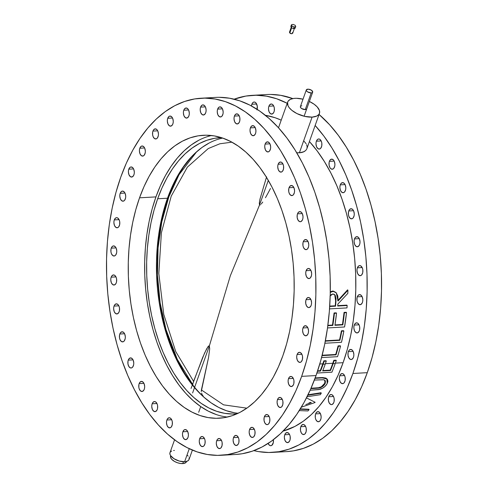 <?xml version="1.0" encoding="UTF-8"?>
<svg xmlns="http://www.w3.org/2000/svg" width="488" height="488" viewBox="0 0 488 488"><rect width="100%" height="100%" fill="white"/><g stroke="black" fill="none" stroke-linecap="round" stroke-linejoin="round"><path stroke-width="0.73" d="M316.913 373.045L331.901 372.204A159.448 93.104 -93.2 0 0 335.244 363.53L333.139 363.645A159.448 93.104 86.8 0 1 330.541 370.514L322.647 370.953A159.448 93.104 -93.2 0 0 325.252 364.091L323.147 364.207A159.448 93.104 86.8 0 1 320.549 371.075L317.517 371.246L320.549 371.075L320.207 370.697A159.448 93.104 -93.2 0 0 322.806 363.835A159.448 93.104 -93.2 0 0 323.843 360.845L325.947 360.73L323.843 360.845L324.185 361.224A159.448 93.104 86.8 0 1 323.147 364.207L325.252 364.091A159.448 93.104 -93.2 0 0 326.289 361.102L324.185 361.224A159.448 93.104 86.8 0 1 323.147 364.207A159.448 93.104 86.8 0 1 320.549 371.075L320.207 370.697A159.448 93.104 -93.2 0 0 322.806 363.835L319.786 363.999L322.806 363.835A159.448 93.104 -93.2 0 0 323.843 360.845L324.185 361.224L326.289 361.102L325.947 360.73L326.289 361.102A159.448 93.104 -93.2 0 1 325.252 364.091A159.448 93.104 -93.2 0 1 322.647 370.953L330.541 370.514L330.199 370.136A159.448 93.104 -93.2 0 0 332.798 363.273A159.448 93.104 -93.2 0 0 333.835 360.284L335.939 360.168L333.835 360.284L334.176 360.662A159.448 93.104 86.8 0 1 333.139 363.645L335.244 363.53A159.448 93.104 -93.2 0 0 336.281 360.54L334.176 360.662A159.448 93.104 86.8 0 1 333.139 363.645A159.448 93.104 86.8 0 1 330.541 370.514L330.199 370.136A159.448 93.104 -93.2 0 0 332.798 363.273L325.392 363.688L332.798 363.273A159.448 93.104 -93.2 0 0 333.835 360.284L334.176 360.662L336.281 360.54L335.939 360.168L336.281 360.54A159.448 93.104 -93.2 0 1 335.244 363.53A159.448 93.104 -93.2 0 1 331.901 372.204L316.913 373.045M170.672 455.761L170.568 456.054A8.436 4.002 19.6 0 0 174.027 461.166A8.436 4.002 19.6 0 0 182.78 463.588L183.439 461.733L182.78 463.588A8.436 4.002 19.6 0 0 186.459 461.715L186.569 461.422M300.419 106.494L300.547 107.5L301.688 108.574L305.268 109.593A3.373 1.598 -160.4 0 1 301.767 108.629A3.373 1.598 -160.4 0 1 300.382 106.585A3.373 1.598 -160.4 0 1 301.852 105.835L301.352 105.902M319.451 113.375A16.866 8.003 -160.4 0 0 309.368 101.455L314.168 104.255L317.237 106.945L319.457 110.599L319.542 113.082L318.829 114.491L316.675 116.101L312.094 117.114L299.376 152.823L304.012 151.701L305.628 150.578L306.678 149.151L305.628 150.578L303.017 152.128L300.687 152.695L296.558 152.768L299.376 152.823L312.094 117.114A16.866 8.003 -160.4 0 1 294.593 112.27A16.866 8.003 -160.4 0 1 287.67 102.059A16.866 8.003 -160.4 0 1 295.026 98.32A16.866 8.003 -160.4 0 1 303.011 99.192L296.411 98.289L293.727 98.436L290.445 99.326L288.292 100.937L287.578 102.346L287.999 105.725L289.116 107.561L291.812 110.3L296.93 113.576L304.64 116.364L312.094 117.114A16.866 8.003 -160.4 0 0 319.451 113.375L306.885 148.669M189.051 457.823L189.1 459.312L188.325 460.519L186.788 461.349L184.629 461.727L189.265 448.71L184.629 461.727A10.12 4.801 19.6 0 0 189.045 459.483L192.388 450.095M293.624 384.312A5.063 2.952 86.8 0 1 291.348 386.551A5.063 2.952 86.8 0 1 288.567 383.946A5.063 2.952 86.8 0 1 288.506 378.676L293.288 378.407L288.506 378.676L288.262 379.548L288.103 381.482L288.701 384.294L290.098 386.16L291.818 386.459L293.282 385.081L293.868 383.44L293.928 380.524L293.422 378.7L292.031 376.827L290.885 376.443L289.268 377.285L288.506 378.676A5.063 2.952 86.8 0 1 290.781 376.443A5.063 2.952 86.8 0 1 293.556 379.048A5.063 2.952 86.8 0 1 293.624 384.312M344.87 381.439A5.063 2.952 86.8 0 1 342.594 383.672A5.063 2.952 86.8 0 1 339.813 381.067A5.063 2.952 86.8 0 1 339.752 375.797L344.54 375.528L339.752 375.797L339.508 376.669L339.349 378.603L339.947 381.415L341.344 383.281L343.064 383.58L344.101 382.83L345.114 380.567L345.175 377.645L344.668 375.821L343.277 373.954L342.131 373.564L340.514 374.406L339.752 375.797A5.063 2.952 86.8 0 1 342.027 373.564A5.063 2.952 86.8 0 1 344.809 376.169A5.063 2.952 86.8 0 1 344.87 381.439M282.601 405.272A5.063 2.952 86.8 0 1 280.325 407.504A5.063 2.952 86.8 0 1 277.544 404.906A5.063 2.952 86.8 0 1 277.483 399.635L282.265 399.367L277.483 399.635L277.239 400.508L277.08 402.441L277.678 405.254L279.075 407.12L280.795 407.413L281.832 406.663L282.845 404.4L282.906 401.478L282.399 399.654L281.009 397.787L279.862 397.397L278.245 398.245L277.483 399.635A5.063 2.952 86.8 0 1 279.758 397.403A5.063 2.952 86.8 0 1 282.54 400.001A5.063 2.952 86.8 0 1 282.601 405.272L282.601 405.272M333.847 402.393A5.063 2.952 86.8 0 1 331.572 404.625A5.063 2.952 86.8 0 1 328.79 402.027A5.063 2.952 86.8 0 1 328.729 396.756L333.517 396.488L328.729 396.756L328.485 397.629L328.424 400.55L329.321 403.143L330.888 404.534L332.041 404.534L333.505 403.161L334.091 401.52L334.152 398.598L333.646 396.775L332.255 394.908L331.108 394.517L329.498 395.365L328.729 396.756A5.063 2.952 86.8 0 1 331.004 394.524A5.063 2.952 86.8 0 1 333.786 397.122A5.063 2.952 86.8 0 1 333.847 402.393L333.847 402.393M269.486 422.413A5.063 2.952 86.8 0 1 267.211 424.645A5.063 2.952 86.8 0 1 264.429 422.041A5.063 2.952 86.8 0 1 264.368 416.77L269.156 416.502L264.368 416.77L264.124 417.643L264.063 420.565L264.96 423.157L266.527 424.548L267.68 424.554L268.717 423.804L269.73 421.54L269.791 418.619L269.284 416.795L267.894 414.928L266.747 414.538L265.136 415.38L264.368 416.77A5.063 2.952 86.8 0 1 266.643 414.538A5.063 2.952 86.8 0 1 269.425 417.142A5.063 2.952 86.8 0 1 269.486 422.413L269.486 422.413M320.732 419.534A5.063 2.952 86.8 0 1 318.457 421.766A5.063 2.952 86.8 0 1 315.675 419.161A5.063 2.952 86.8 0 1 315.614 413.897L320.402 413.623L315.614 413.897L315.37 414.769L315.309 417.685L315.815 419.509L317.206 421.382L318.926 421.675L319.969 420.924L320.976 418.661L321.135 416.728L320.537 413.915L319.67 412.519L317.993 411.659L316.383 412.5L315.614 413.897A5.063 2.952 86.8 0 1 317.889 411.659A5.063 2.952 86.8 0 1 320.671 414.263A5.063 2.952 86.8 0 1 320.732 419.534L320.732 419.534M254.681 435.211A5.063 2.952 86.8 0 1 252.406 437.443A5.063 2.952 86.8 0 1 249.624 434.839A5.063 2.952 86.8 0 1 249.563 429.568L254.346 429.3L249.563 429.568L249.319 430.44L249.161 432.374L249.758 435.186L251.155 437.053L252.875 437.352L253.912 436.601L254.925 434.338L254.986 431.416L254.48 429.592L253.089 427.726L251.942 427.335L250.326 428.177L249.563 429.568A5.063 2.952 86.8 0 1 251.839 427.335A5.063 2.952 86.8 0 1 254.62 429.94A5.063 2.952 86.8 0 1 254.681 435.211M305.927 432.331A5.063 2.952 86.8 0 1 303.652 434.564A5.063 2.952 86.8 0 1 300.87 431.959A5.063 2.952 86.8 0 1 300.809 426.695L305.598 426.42L300.809 426.695L300.565 427.567L300.498 430.483L301.401 433.076L302.401 434.18L304.122 434.472L305.159 433.722L306.171 431.459L306.232 428.537L305.726 426.713L304.335 424.847L303.188 424.456L301.578 425.298L300.809 426.695A5.063 2.952 86.8 0 1 303.085 424.456A5.063 2.952 86.8 0 1 305.866 427.061A5.063 2.952 86.8 0 1 305.927 432.331M238.632 443.275A5.063 2.952 86.8 0 1 236.357 445.514A5.063 2.952 86.8 0 1 233.575 442.909A5.063 2.952 86.8 0 1 233.514 437.638L238.296 437.37L233.514 437.638L233.27 438.511L233.111 440.444L233.709 443.256L235.106 445.123L236.826 445.416L238.29 444.043L238.876 442.402L238.937 439.487L238.431 437.657L237.04 435.79L235.893 435.4L234.277 436.248L233.514 437.638A5.063 2.952 86.8 0 1 235.789 435.406A5.063 2.952 86.8 0 1 238.565 438.01A5.063 2.952 86.8 0 1 238.632 443.275M289.878 440.402A5.063 2.952 86.8 0 1 287.603 442.634A5.063 2.952 86.8 0 1 284.821 440.03A5.063 2.952 86.8 0 1 284.76 434.759L289.549 434.491L284.76 434.759L284.516 435.631L284.358 437.565L284.955 440.377L286.352 442.244L288.072 442.543L289.536 441.164L290.122 439.523L290.183 436.608L289.677 434.784L288.811 433.381L287.139 432.527L285.523 433.368L284.76 434.759A5.063 2.952 86.8 0 1 287.036 432.527A5.063 2.952 86.8 0 1 289.817 435.131A5.063 2.952 86.8 0 1 289.878 440.402M221.826 446.374A5.063 2.952 86.8 0 1 219.551 448.606A5.063 2.952 86.8 0 1 216.77 446.001A5.063 2.952 86.8 0 1 216.709 440.731L221.491 440.463L216.709 440.731L216.465 441.61L216.306 443.543L216.904 446.349L218.301 448.216L220.021 448.515L221.058 447.764L222.071 445.501L222.131 442.579L221.625 440.755L220.234 438.889L219.088 438.498L217.471 439.34L216.709 440.731A5.063 2.952 86.8 0 1 218.984 438.498A5.063 2.952 86.8 0 1 221.766 441.103A5.063 2.952 86.8 0 1 221.826 446.374L221.826 446.374M273.384 439.719A5.063 2.952 86.8 0 1 273.073 443.494L273.073 443.494A5.063 2.952 86.8 0 1 270.797 445.727A5.063 2.952 86.8 0 1 268.132 443.421L269.547 445.343L270.694 445.733L271.81 445.349L273.317 442.622L273.378 439.7M204.777 444.397A5.063 2.952 86.8 0 1 202.502 446.63A5.063 2.952 86.8 0 1 199.72 444.031A5.063 2.952 86.8 0 1 199.659 438.761L204.441 438.492L199.659 438.761L199.415 439.633L199.256 441.567L199.854 444.379L201.251 446.245L202.971 446.538L204.008 445.788L205.021 443.525L205.082 440.603L204.576 438.779L203.185 436.912L202.038 436.522L200.422 437.37L199.659 438.761A5.063 2.952 86.8 0 1 201.934 436.528A5.063 2.952 86.8 0 1 204.716 439.127A5.063 2.952 86.8 0 1 204.777 444.397M188.002 437.419A5.063 2.952 86.8 0 1 185.727 439.651A5.063 2.952 86.8 0 1 182.945 437.047A5.063 2.952 86.8 0 1 182.878 431.776L187.666 431.508L182.878 431.776L182.64 432.649L182.481 434.582L183.079 437.394L184.476 439.261L186.196 439.56L187.66 438.181L188.24 436.546L188.399 434.613L187.801 431.801L186.934 430.398L185.263 429.544L184.141 429.922L182.878 431.776A5.063 2.952 86.8 0 1 185.153 429.544A5.063 2.952 86.8 0 1 187.935 432.148A5.063 2.952 86.8 0 1 188.002 437.419M172.008 425.64A5.063 2.952 86.8 0 1 169.732 427.872A5.063 2.952 86.8 0 1 166.951 425.268A5.063 2.952 86.8 0 1 166.89 420.003L171.672 419.729L166.89 420.003L166.646 420.876L166.487 422.809L167.085 425.615L168.482 427.488L170.202 427.781L171.239 427.03L172.252 424.767L172.313 421.845L171.806 420.022L170.416 418.155L169.269 417.765L167.652 418.606L166.89 420.003A5.063 2.952 86.8 0 1 169.165 417.765A5.063 2.952 86.8 0 1 171.941 420.369A5.063 2.952 86.8 0 1 172.008 425.64M157.282 409.42A5.063 2.952 86.8 0 1 155.007 411.659A5.063 2.952 86.8 0 1 152.226 409.054A5.063 2.952 86.8 0 1 152.165 403.783L156.953 403.515L152.165 403.783L151.921 404.656L151.762 406.589L152.36 409.401L153.757 411.268L155.477 411.567L156.941 410.188L157.526 408.548L157.587 405.632L157.081 403.808L155.69 401.935L154.543 401.551L152.927 402.393L152.165 403.783A5.063 2.952 86.8 0 1 154.44 401.551A5.063 2.952 86.8 0 1 157.221 404.155A5.063 2.952 86.8 0 1 157.282 409.42M144.271 389.259A5.063 2.952 86.8 0 1 141.996 391.492A5.063 2.952 86.8 0 1 139.22 388.893A5.063 2.952 86.8 0 1 139.153 383.623L143.942 383.355L139.153 383.623L138.909 384.495L138.848 387.417L139.355 389.241L140.745 391.108L142.465 391.4L143.936 390.028L144.515 388.387L144.674 386.453L144.076 383.641L143.21 382.244L141.532 381.384L139.922 382.232L139.153 383.623A5.063 2.952 86.8 0 1 141.428 381.39A5.063 2.952 86.8 0 1 144.21 383.989A5.063 2.952 86.8 0 1 144.271 389.259M133.376 365.768A5.063 2.952 86.8 0 1 131.101 368.001A5.063 2.952 86.8 0 1 128.32 365.396A5.063 2.952 86.8 0 1 128.259 360.126L133.047 359.857L128.259 360.126L128.015 360.998L127.954 363.92L128.85 366.512L130.418 367.903L131.571 367.909L132.608 367.159L133.62 364.896L133.779 362.962L133.175 360.15L132.315 358.753L130.638 357.893L129.027 358.735L128.259 360.126A5.063 2.952 86.8 0 1 130.534 357.893A5.063 2.952 86.8 0 1 133.316 360.498A5.063 2.952 86.8 0 1 133.376 365.768M124.922 339.654A5.063 2.952 86.8 0 1 122.647 341.887A5.063 2.952 86.8 0 1 119.865 339.282A5.063 2.952 86.8 0 1 119.804 334.012L124.593 333.743L119.804 334.012L119.56 334.89L119.499 337.806L120.005 339.63L121.396 341.502L123.116 341.795L124.159 341.045L125.166 338.782L125.324 336.848L124.727 334.036L123.861 332.639L122.183 331.779L120.573 332.621L119.804 334.012A5.063 2.952 86.8 0 1 122.079 331.779A5.063 2.952 86.8 0 1 124.861 334.384A5.063 2.952 86.8 0 1 124.922 339.654L124.922 339.654M119.17 311.716A5.063 2.952 86.8 0 1 116.894 313.949A5.063 2.952 86.8 0 1 114.113 311.344A5.063 2.952 86.8 0 1 114.052 306.074L118.84 305.805L114.052 306.074L113.808 306.946L113.649 308.88L114.247 311.692L115.644 313.558L117.364 313.857L118.828 312.479L119.414 310.838L119.475 307.922L118.968 306.098L118.102 304.695L116.431 303.841L114.814 304.683L114.052 306.074A5.063 2.952 86.8 0 1 116.327 303.841A5.063 2.952 86.8 0 1 119.109 306.446A5.063 2.952 86.8 0 1 119.17 311.716M116.29 282.796A5.063 2.952 86.8 0 1 114.015 285.029A5.063 2.952 86.8 0 1 111.233 282.43A5.063 2.952 86.8 0 1 111.172 277.16L115.961 276.891L111.172 277.16L110.928 278.032L110.77 279.966L111.368 282.778L112.765 284.644L114.485 284.937L115.949 283.565L116.534 281.924L116.595 279.002L116.089 277.178L114.698 275.311L113.552 274.921L111.935 275.769L111.172 277.16A5.063 2.952 86.8 0 1 113.448 274.927A5.063 2.952 86.8 0 1 116.229 277.526A5.063 2.952 86.8 0 1 116.29 282.796M116.37 253.784A5.063 2.952 86.8 0 1 114.094 256.017A5.063 2.952 86.8 0 1 111.313 253.412A5.063 2.952 86.8 0 1 111.252 248.148L116.04 247.88L111.252 248.148L111.008 249.02L110.947 251.936L111.453 253.76L112.844 255.633L114.564 255.925L115.607 255.175L116.614 252.912L116.772 250.978L116.174 248.166L115.308 246.769L113.631 245.909L112.514 246.287L111.252 248.148A5.063 2.952 86.8 0 1 113.527 245.909A5.063 2.952 86.8 0 1 116.309 248.514A5.063 2.952 86.8 0 1 116.37 253.784L116.37 253.784M119.414 225.554A5.063 2.952 86.8 0 1 117.138 227.786A5.063 2.952 86.8 0 1 114.357 225.188A5.063 2.952 86.8 0 1 114.296 219.917L119.084 219.649L114.296 219.917L114.052 220.789L113.893 222.723L114.491 225.535L115.888 227.402L117.608 227.695L118.645 226.944L119.658 224.681L119.719 221.759L119.212 219.935L117.822 218.069L116.675 217.679L115.552 218.057L114.296 219.917A5.063 2.952 86.8 0 1 116.571 217.679A5.063 2.952 86.8 0 1 119.353 220.283A5.063 2.952 86.8 0 1 119.414 225.554L119.414 225.554M125.324 198.964A5.063 2.952 86.8 0 1 123.043 201.196A5.063 2.952 86.8 0 1 120.268 198.598A5.063 2.952 86.8 0 1 120.201 193.327L124.989 193.059L120.201 193.327L119.963 194.2L119.804 196.133L120.402 198.945L121.793 200.812L123.513 201.105L124.556 200.355L125.562 198.091L125.721 196.158L125.123 193.346L124.257 191.949L122.579 191.089L121.463 191.467L120.201 193.327A5.063 2.952 86.8 0 1 122.476 191.095A5.063 2.952 86.8 0 1 125.257 193.693A5.063 2.952 86.8 0 1 125.324 198.964M133.919 174.826A5.063 2.952 86.8 0 1 131.644 177.059A5.063 2.952 86.8 0 1 128.863 174.454A5.063 2.952 86.8 0 1 128.795 169.184L133.584 168.915L128.795 169.184L128.558 170.062L128.399 171.996L128.997 174.802L130.394 176.668L132.114 176.967L133.578 175.589L134.157 173.954L134.316 172.02L133.718 169.208L132.852 167.811L131.18 166.951L130.058 167.329L128.795 169.184A5.063 2.952 86.8 0 1 131.077 166.951A5.063 2.952 86.8 0 1 133.852 169.556A5.063 2.952 86.8 0 1 133.919 174.826M144.942 153.866A5.063 2.952 86.8 0 1 142.661 156.099A5.063 2.952 86.8 0 1 139.885 153.5A5.063 2.952 86.8 0 1 139.818 148.23L144.607 147.962L139.818 148.23L139.58 149.102L139.422 151.036L140.019 153.848L141.416 155.715L143.13 156.007L144.173 155.257L145.18 152.994L145.339 151.06L144.741 148.248L143.875 146.851L142.203 145.991L141.081 146.369L139.818 148.23A5.063 2.952 86.8 0 1 142.093 145.997A5.063 2.952 86.8 0 1 144.875 148.596A5.063 2.952 86.8 0 1 144.942 153.866L144.942 153.866M158.051 136.732A5.063 2.952 86.8 0 1 155.776 138.964A5.063 2.952 86.8 0 1 152.994 136.359A5.063 2.952 86.8 0 1 152.933 131.089L157.722 130.821L152.933 131.089L152.689 131.961L152.628 134.883L153.134 136.707L154.525 138.574L156.245 138.873L157.288 138.122L158.295 135.853L158.454 133.919L157.856 131.113L156.99 129.71L155.312 128.856L153.702 129.698L152.933 131.089A5.063 2.952 86.8 0 1 155.208 128.856A5.063 2.952 86.8 0 1 157.99 131.461A5.063 2.952 86.8 0 1 158.051 136.732L158.051 136.732M172.862 123.934A5.063 2.952 86.8 0 1 170.586 126.166A5.063 2.952 86.8 0 1 167.805 123.562A5.063 2.952 86.8 0 1 167.738 118.291L172.526 118.023L167.738 118.291L167.5 119.163L167.341 121.097L167.939 123.909L169.336 125.776L171.056 126.075L172.52 124.696L173.1 123.055L173.258 121.122L172.661 118.316L171.794 116.913L170.123 116.059L169.001 116.437L167.738 118.291A5.063 2.952 86.8 0 1 170.013 116.059A5.063 2.952 86.8 0 1 172.795 118.663A5.063 2.952 86.8 0 1 172.862 123.934M188.911 115.863A5.063 2.952 86.8 0 1 186.636 118.096A5.063 2.952 86.8 0 1 183.854 115.491A5.063 2.952 86.8 0 1 183.787 110.227L188.575 109.953L183.787 110.227L183.549 111.099L183.39 113.033L183.988 115.839L185.385 117.712L187.105 118.004L188.569 116.626L189.149 114.991L189.307 113.057L188.71 110.245L187.843 108.848L186.172 107.988L184.555 108.83L183.787 110.227A5.063 2.952 86.8 0 1 186.068 107.988A5.063 2.952 86.8 0 1 188.844 110.593A5.063 2.952 86.8 0 1 188.911 115.863M205.716 112.765A5.063 2.952 86.8 0 1 203.435 115.003A5.063 2.952 86.8 0 1 200.659 112.399A5.063 2.952 86.8 0 1 200.592 107.128L205.381 106.86L200.592 107.128L200.355 108.001L200.196 109.934L200.794 112.746L202.191 114.613L203.905 114.912L205.375 113.533L205.954 111.892L206.113 109.959L205.515 107.153L204.649 105.75L202.977 104.896L201.855 105.274L200.592 107.128A5.063 2.952 86.8 0 1 202.868 104.896A5.063 2.952 86.8 0 1 205.649 107.5A5.063 2.952 86.8 0 1 205.716 112.765L205.716 112.765M251.472 105.981A5.063 2.952 86.8 0 1 251.845 104.249L256.627 103.981L251.845 104.249L251.466 106.073M222.766 114.741A5.063 2.952 86.8 0 1 220.491 116.974A5.063 2.952 86.8 0 1 217.709 114.375A5.063 2.952 86.8 0 1 217.642 109.105L222.43 108.836L217.642 109.105L217.404 109.977L217.245 111.911L217.843 114.723L219.24 116.589L220.954 116.882L221.997 116.132L223.004 113.869L223.162 111.935L222.565 109.123L221.698 107.726L220.027 106.866L218.905 107.244L217.642 109.105A5.063 2.952 86.8 0 1 219.917 106.872A5.063 2.952 86.8 0 1 222.699 109.471A5.063 2.952 86.8 0 1 222.766 114.741M274.012 111.862A5.063 2.952 86.8 0 1 271.737 114.094A5.063 2.952 86.8 0 1 268.955 111.496A5.063 2.952 86.8 0 1 268.894 106.225L273.676 105.957L268.894 106.225L268.65 107.098L268.491 109.031L269.089 111.843L270.486 113.71L272.206 114.003L273.67 112.63L274.256 110.989L274.317 108.068L273.811 106.244L272.42 104.377L271.273 103.987L269.657 104.835L268.894 106.225A5.063 2.952 86.8 0 1 271.169 103.993A5.063 2.952 86.8 0 1 273.951 106.591A5.063 2.952 86.8 0 1 274.012 111.862M239.541 121.726A5.063 2.952 86.8 0 1 237.266 123.958A5.063 2.952 86.8 0 1 234.484 121.353A5.063 2.952 86.8 0 1 234.423 116.083L239.205 115.815L234.423 116.083L234.179 116.955L234.02 118.889L234.618 121.701L236.015 123.568L237.735 123.867L239.199 122.488L239.785 120.847L239.846 117.931L239.34 116.107L238.473 114.704L236.802 113.85L235.185 114.692L234.423 116.083A5.063 2.952 86.8 0 1 236.698 113.85A5.063 2.952 86.8 0 1 239.48 116.455A5.063 2.952 86.8 0 1 239.541 121.726M255.535 133.499A5.063 2.952 86.8 0 1 253.26 135.737A5.063 2.952 86.8 0 1 250.478 133.132A5.063 2.952 86.8 0 1 250.411 127.862L255.2 127.594L250.411 127.862L250.173 128.734L250.015 130.668L250.612 133.48L252.009 135.347L253.73 135.64L255.194 134.267L255.773 132.626L255.932 130.692L255.334 127.88L254.468 126.483L252.796 125.623L251.18 126.471L250.411 127.862A5.063 2.952 86.8 0 1 252.692 125.629A5.063 2.952 86.8 0 1 255.468 128.234A5.063 2.952 86.8 0 1 255.535 133.499M270.26 149.718A5.063 2.952 86.8 0 1 267.979 151.951A5.063 2.952 86.8 0 1 265.204 149.346A5.063 2.952 86.8 0 1 265.136 144.076L269.925 143.808L265.136 144.076L264.899 144.954L264.74 146.888L265.338 149.694L266.735 151.567L268.449 151.859L269.492 151.109L270.498 148.846L270.657 146.912L270.059 144.1L269.193 142.703L267.515 141.843L265.905 142.685L265.136 144.076A5.063 2.952 86.8 0 1 267.412 141.843A5.063 2.952 86.8 0 1 270.193 144.448A5.063 2.952 86.8 0 1 270.26 149.718M321.507 146.839A5.063 2.952 86.8 0 1 319.231 149.072A5.063 2.952 86.8 0 1 316.45 146.473A5.063 2.952 86.8 0 1 316.389 141.203L321.171 140.934L316.389 141.203L316.145 142.075L315.986 144.009L316.584 146.821L317.981 148.688L319.701 148.98L320.738 148.23L321.751 145.967L321.812 143.045L321.305 141.221L319.915 139.355L318.768 138.964L317.645 139.342L316.389 141.203A5.063 2.952 86.8 0 1 318.664 138.964A5.063 2.952 86.8 0 1 321.44 141.569A5.063 2.952 86.8 0 1 321.507 146.839M283.266 169.879A5.063 2.952 86.8 0 1 280.99 172.111A5.063 2.952 86.8 0 1 278.209 169.513A5.063 2.952 86.8 0 1 278.148 164.243L282.936 163.974L278.148 164.243L277.904 165.115L277.745 167.049L278.343 169.861L279.74 171.727L281.46 172.02L282.497 171.27L283.51 169.007L283.571 166.085L283.064 164.261L281.674 162.394L280.527 162.004L278.91 162.852L278.148 164.243A5.063 2.952 86.8 0 1 280.423 162.004A5.063 2.952 86.8 0 1 283.205 164.609A5.063 2.952 86.8 0 1 283.266 169.879M334.512 167A5.063 2.952 86.8 0 1 332.236 169.232A5.063 2.952 86.8 0 1 329.455 166.634A5.063 2.952 86.8 0 1 329.394 161.363L334.182 161.095L329.394 161.363L329.15 162.236L329.089 165.157L329.986 167.75L330.986 168.848L332.706 169.141L333.749 168.391L334.756 166.127L334.914 164.194L334.317 161.382L333.45 159.985L331.773 159.125L330.162 159.972L329.394 161.363A5.063 2.952 86.8 0 1 331.669 159.131A5.063 2.952 86.8 0 1 334.451 161.729A5.063 2.952 86.8 0 1 334.512 167M294.16 193.376A5.063 2.952 86.8 0 1 291.885 195.609A5.063 2.952 86.8 0 1 289.103 193.004A5.063 2.952 86.8 0 1 289.042 187.734L293.831 187.465L289.042 187.734L288.798 188.606L288.737 191.528L289.244 193.352L290.635 195.218L292.355 195.517L293.398 194.767L294.404 192.498L294.563 190.564L293.965 187.758L293.099 186.355L291.421 185.501L289.811 186.343L289.042 187.734A5.063 2.952 86.8 0 1 291.318 185.501A5.063 2.952 86.8 0 1 294.099 188.106A5.063 2.952 86.8 0 1 294.16 193.376M345.412 190.497A5.063 2.952 86.8 0 1 343.131 192.73A5.063 2.952 86.8 0 1 340.356 190.125A5.063 2.952 86.8 0 1 340.288 184.854L345.077 184.586L340.288 184.854L340.051 185.733L339.892 187.666L340.49 190.472L341.887 192.339L343.601 192.638L344.644 191.888L345.65 189.625L345.809 187.691L345.211 184.879L344.345 183.482L342.668 182.622L341.057 183.464L340.288 184.854A5.063 2.952 86.8 0 1 342.564 182.622A5.063 2.952 86.8 0 1 345.345 185.226A5.063 2.952 86.8 0 1 345.412 190.497M302.615 219.484A5.063 2.952 86.8 0 1 300.34 221.723A5.063 2.952 86.8 0 1 297.558 219.118A5.063 2.952 86.8 0 1 297.497 213.848L302.286 213.579L297.497 213.848L297.253 214.72L297.192 217.642L298.089 220.234L299.656 221.625L300.809 221.631L302.273 220.253L302.859 218.612L303.017 216.678L302.414 213.872L301.553 212.469L299.876 211.615L298.266 212.457L297.497 213.848A5.063 2.952 86.8 0 1 299.772 211.615A5.063 2.952 86.8 0 1 302.554 214.22A5.063 2.952 86.8 0 1 302.615 219.484L302.615 219.484M353.861 216.611A5.063 2.952 86.8 0 1 351.586 218.844A5.063 2.952 86.8 0 1 348.804 216.239A5.063 2.952 86.8 0 1 348.743 210.969L353.532 210.7L348.743 210.969L348.499 211.841L348.438 214.763L348.944 216.587L350.335 218.453L352.055 218.752L353.099 218.002L354.105 215.739L354.264 213.805L353.666 210.993L352.8 209.59L351.122 208.736L349.512 209.578L348.743 210.969A5.063 2.952 86.8 0 1 351.018 208.736A5.063 2.952 86.8 0 1 353.8 211.341A5.063 2.952 86.8 0 1 353.861 216.611L353.861 216.611M308.367 247.428A5.063 2.952 86.8 0 1 306.092 249.661A5.063 2.952 86.8 0 1 303.316 247.056A5.063 2.952 86.8 0 1 303.249 241.786L308.038 241.517L303.249 241.786L303.005 242.658L302.944 245.58L303.451 247.404L304.841 249.27L306.562 249.569L307.605 248.819L308.611 246.556L308.77 244.622L308.172 241.81L307.306 240.413L305.628 239.553L304.018 240.395L303.249 241.786A5.063 2.952 86.8 0 1 305.525 239.553A5.063 2.952 86.8 0 1 308.306 242.158A5.063 2.952 86.8 0 1 308.367 247.428M359.619 244.549A5.063 2.952 86.8 0 1 357.344 246.782A5.063 2.952 86.8 0 1 354.562 244.177A5.063 2.952 86.8 0 1 354.495 238.913L359.284 238.638L354.495 238.913L354.257 239.785L354.099 241.719L354.697 244.525L356.094 246.397L357.814 246.69L359.278 245.311L359.857 243.677L360.016 241.743L359.418 238.931L358.552 237.534L356.88 236.674L355.264 237.516L354.495 238.913A5.063 2.952 86.8 0 1 356.777 236.674A5.063 2.952 86.8 0 1 359.552 239.279A5.063 2.952 86.8 0 1 359.619 244.549M311.252 276.342A5.063 2.952 86.8 0 1 308.971 278.575A5.063 2.952 86.8 0 1 306.196 275.97A5.063 2.952 86.8 0 1 306.129 270.706L310.917 270.437L306.129 270.706L305.891 271.578L305.732 273.512L306.33 276.324L307.727 278.19L309.441 278.483L310.484 277.733L311.49 275.47L311.649 273.536L311.051 270.724L310.185 269.327L308.514 268.467L307.391 268.845L306.129 270.706A5.063 2.952 86.8 0 1 308.404 268.467A5.063 2.952 86.8 0 1 311.185 271.072A5.063 2.952 86.8 0 1 311.252 276.342M362.499 273.463A5.063 2.952 86.8 0 1 360.223 275.696A5.063 2.952 86.8 0 1 357.442 273.097A5.063 2.952 86.8 0 1 357.381 267.827L362.163 267.558L357.381 267.827L357.137 268.699L356.978 270.633L357.576 273.445L358.973 275.311L360.693 275.604L361.73 274.854L362.743 272.591L362.804 269.669L362.297 267.845L360.906 265.978L359.76 265.588L358.637 265.966L357.381 267.827A5.063 2.952 86.8 0 1 359.656 265.594A5.063 2.952 86.8 0 1 362.431 268.193A5.063 2.952 86.8 0 1 362.499 273.463M311.167 305.354A5.063 2.952 86.8 0 1 308.892 307.586A5.063 2.952 86.8 0 1 306.11 304.988A5.063 2.952 86.8 0 1 306.049 299.717L310.838 299.449L306.049 299.717L305.805 300.59L305.744 303.512L306.641 306.104L308.209 307.495L309.361 307.495L310.825 306.122L311.411 304.481L311.57 302.548L310.966 299.736L309.575 297.869L308.428 297.479L306.818 298.327L306.049 299.717A5.063 2.952 86.8 0 1 308.325 297.485A5.063 2.952 86.8 0 1 311.106 300.083A5.063 2.952 86.8 0 1 311.167 305.354L311.167 305.354M362.413 302.475A5.063 2.952 86.8 0 1 360.138 304.713A5.063 2.952 86.8 0 1 357.356 302.109A5.063 2.952 86.8 0 1 357.295 296.838L362.084 296.57L357.295 296.838L357.051 297.711L356.99 300.632L357.497 302.456L358.887 304.323L360.608 304.622L362.078 303.243L362.657 301.602L362.816 299.669L362.218 296.863L361.352 295.46L359.674 294.606L358.064 295.447L357.295 296.838A5.063 2.952 86.8 0 1 359.571 294.606A5.063 2.952 86.8 0 1 362.352 297.21A5.063 2.952 86.8 0 1 362.413 302.475L362.413 302.475M308.129 333.585A5.063 2.952 86.8 0 1 305.848 335.817A5.063 2.952 86.8 0 1 303.072 333.219A5.063 2.952 86.8 0 1 303.005 327.948L307.794 327.68L303.005 327.948L302.767 328.82L302.609 330.754L303.207 333.566L304.603 335.433L306.318 335.726L307.788 334.353L308.367 332.712L308.526 330.779L307.928 327.966L307.062 326.57L305.384 325.71L303.774 326.557L303.005 327.948A5.063 2.952 86.8 0 1 305.281 325.716A5.063 2.952 86.8 0 1 308.062 328.314A5.063 2.952 86.8 0 1 308.129 333.585L308.129 333.585M359.375 330.705A5.063 2.952 86.8 0 1 357.1 332.944A5.063 2.952 86.8 0 1 354.319 330.339A5.063 2.952 86.8 0 1 354.257 325.069L359.04 324.801L354.257 325.069L354.014 325.941L353.855 327.875L354.453 330.687L355.85 332.554L357.57 332.853L359.034 331.474L359.619 329.833L359.68 326.917L359.174 325.093L357.783 323.221L356.636 322.83L355.02 323.678L354.257 325.069A5.063 2.952 86.8 0 1 356.533 322.836A5.063 2.952 86.8 0 1 359.308 325.441A5.063 2.952 86.8 0 1 359.375 330.705L359.375 330.705M302.218 360.175A5.063 2.952 86.8 0 1 299.943 362.407A5.063 2.952 86.8 0 1 297.161 359.808A5.063 2.952 86.8 0 1 297.101 354.538L301.889 354.27L297.101 354.538L296.856 355.41L296.698 357.344L297.296 360.156L298.693 362.023L300.413 362.316L301.45 361.565L302.462 359.302L302.523 356.38L302.017 354.556L300.626 352.69L299.479 352.299L297.863 353.147L297.101 354.538A5.063 2.952 86.8 0 1 299.376 352.305A5.063 2.952 86.8 0 1 302.157 354.904A5.063 2.952 86.8 0 1 302.218 360.175M353.465 357.295A5.063 2.952 86.8 0 1 351.189 359.528A5.063 2.952 86.8 0 1 348.408 356.929A5.063 2.952 86.8 0 1 348.347 351.659L353.135 351.39L348.347 351.659L348.103 352.531L348.042 355.453L348.938 358.046L350.506 359.436L351.659 359.436L353.123 358.064L353.709 356.423L353.867 354.489L353.263 351.677L352.403 350.28L350.726 349.42L349.115 350.268L348.347 351.659A5.063 2.952 86.8 0 1 350.622 349.426A5.063 2.952 86.8 0 1 353.404 352.025A5.063 2.952 86.8 0 1 353.465 357.295M139.537 197.817L155.946 196.896L139.537 197.817L135.78 209.712L132.754 222.26L130.479 235.326L128.978 248.795L128.277 262.526L128.368 276.403L129.265 290.281L130.943 304.024L133.395 317.505L136.603 330.602L140.526 343.174L145.125 355.105L150.365 366.281L156.191 376.596L162.547 385.953L169.366 394.255L176.595 401.429L184.153 407.395L191.973 412.11L199.982 415.52L208.095 417.588L216.239 418.308L224.334 417.661L232.306 415.654L240.072 412.311L247.556 407.663L254.693 401.758L261.416 394.646L267.65 386.398L273.341 377.09L278.435 366.824L282.881 355.685A141.703 82.74 86.8 0 1 219.155 418.228A141.703 82.74 86.8 0 1 141.3 345.364A141.703 82.74 86.8 0 1 139.537 197.817A141.703 82.74 86.8 0 1 203.264 135.274A141.703 82.74 86.8 0 1 281.118 208.138A141.703 82.74 86.8 0 1 282.881 355.685L286.639 343.79L289.671 331.242L291.94 318.176L293.44 304.707L294.142 290.97L294.05 277.099L293.16 263.221L291.476 249.478L289.024 235.991L285.822 222.9L281.899 210.328L277.294 198.396L272.054 187.221L266.228 176.9L259.878 167.549L253.052 159.247L245.824 152.073L238.266 146.107L230.446 141.392L222.436 137.982L214.323 135.914L206.18 135.194L198.085 135.841L190.119 137.848L182.347 141.191L174.863 145.839L167.726 151.744L161.003 158.856L154.769 167.103L149.078 176.412L143.984 186.678L139.537 197.817M272.487 452.406A178.815 104.414 86.8 0 0 352.903 373.479L357.643 358.466L361.468 342.637L364.335 326.149L366.226 309.154L367.11 291.818L366.994 274.311L365.866 256.804L363.749 239.456L360.65 222.443L356.606 205.924L351.659 190.058L345.852 174.997L339.239 160.894L331.889 147.876L323.867 136.073L315.144 125.471A178.815 104.414 86.8 0 1 352.903 373.479L367.287 372.673A178.815 104.414 -93.2 0 0 319.067 114.46L329.644 124.788L338.251 135.261L346.273 147.065L353.623 160.082L360.235 174.192L366.043 189.246L370.99 205.112L375.034 221.631L378.133 238.65L380.25 255.993L381.378 273.506L381.494 291.013L380.61 308.343L378.719 325.337L375.851 341.832L372.027 357.661L367.287 372.673L352.903 373.479L347.291 387.533L340.862 400.495L333.682 412.232L325.813 422.645L317.334 431.618L308.325 439.072L298.876 444.94L289.079 449.155L279.02 451.687L268.803 452.504L258.53 451.595L253.894 450.631A178.815 104.414 86.8 0 0 272.487 452.406L286.871 451.601A178.815 104.414 -93.2 0 0 367.287 372.673L361.675 386.728L355.246 399.684L348.066 411.427L340.197 421.833L331.718 430.806L322.708 438.267L313.259 444.129L303.463 448.35L293.404 450.875L286.755 451.607M234.155 99.186A178.815 104.414 86.8 0 1 252.43 95.337A178.815 104.414 86.8 0 1 287.219 103.316L276.629 98.759L266.387 96.148L256.108 95.245L245.897 96.063L234.155 99.186M270.498 94.434L280.771 95.337L292.806 98.588A178.815 104.414 -93.2 0 0 266.814 94.532L252.43 95.337M221.235 455.286L235.619 454.474A178.815 104.414 -93.2 0 0 316.041 375.553L301.657 376.358A178.815 104.414 86.8 0 1 221.235 455.286A178.815 104.414 86.8 0 1 122.988 363.334A178.815 104.414 86.8 0 1 120.768 177.144L126.374 163.09L132.803 150.127L139.989 138.391L147.858 127.984L156.337 119.005L165.34 111.551L174.789 105.683L184.592 101.467L194.645 98.936L204.862 98.118L215.141 99.027L225.377 101.638L235.484 105.939L245.348 111.886L254.889 119.42L264.008 128.472L272.621 138.946L280.643 150.755L287.993 163.773L294.606 177.876L300.413 192.937L305.36 208.797L309.404 225.322L312.497 242.335L314.62 259.683L315.748 277.19L315.864 294.697L314.974 312.033L313.089 329.028L310.216 345.516L306.397 361.346L301.657 376.358L316.041 375.553A178.815 104.414 -93.2 0 0 313.815 189.362A178.815 104.414 -93.2 0 0 215.568 97.411L201.184 98.216A178.815 104.414 86.8 0 1 299.431 190.167A178.815 104.414 86.8 0 1 301.657 376.358L296.045 390.412L289.616 403.375L282.43 415.111L274.567 425.518L266.088 434.497L257.078 441.951L247.629 447.813L237.827 452.034L227.774 454.56L217.556 455.377L207.278 454.474L197.042 451.864L186.941 447.557L177.071 441.616L167.53 434.082L158.411 425.03L149.798 414.556L141.782 402.746L134.432 389.729L127.819 375.626L122.012 360.565L117.059 344.705L113.015 328.18L109.922 311.167L107.799 293.819L106.677 276.312L106.555 258.805L107.445 241.469L109.33 224.474L112.203 207.986L116.028 192.156L120.768 177.144A178.815 104.414 86.8 0 1 201.184 98.216M335.384 363.127L343.107 362.694A159.448 93.104 -93.2 0 0 309.429 141.526L317.218 150.993L324.368 161.522L330.925 173.13L336.818 185.708L341.996 199.135L346.413 213.28L350.018 228.012L352.775 243.183L354.666 258.652L355.673 274.268L355.776 289.878L354.983 305.336L353.3 320.488L350.744 335.189L347.334 349.304L343.107 362.694L335.384 363.127M281.222 120.164A159.448 93.104 -93.2 0 0 265.356 115.296L275.092 117.724L281.222 120.164M330.242 291.83L333.243 291.074L335.994 292.519M337.739 305.64L346.834 305.128L337.739 305.64M336.287 292.837L332.554 291.061L336.287 292.837L338.05 301.041L347.926 290.232A159.448 93.104 -93.2 0 1 347.84 293.38L337.855 304.067A159.448 93.104 -93.2 0 1 337.708 306.037L347.175 305.506A159.448 93.104 -93.2 0 1 346.974 307.91L329.54 308.886L346.974 307.91A159.448 93.104 -93.2 0 0 347.175 305.506L337.708 306.037A159.448 93.104 -93.2 0 0 337.855 304.067L347.84 293.38A159.448 93.104 -93.2 0 0 347.926 290.232L347.584 289.854L337.708 300.669L347.584 289.854L347.926 290.232L338.05 301.041L337.8 296.039L336.201 292.745L333.414 291.44L331.706 291.653L330.162 292.519M341.405 330.803L343.509 330.681L341.405 330.803L341.746 331.175A159.448 93.104 86.8 0 1 339.868 340.337L325.313 341.155L339.868 340.337L339.526 339.965A159.448 93.104 -93.2 0 0 341.405 330.803L341.746 331.175A159.448 93.104 86.8 0 1 339.868 340.337L339.526 339.965A159.448 93.104 -93.2 0 0 341.405 330.803M325.386 340.758L339.526 339.965L325.386 340.758M306.641 144.735L307.129 146.595L306.989 148.346M303.865 141.001L306.171 143.789M338.092 345.876L340.197 345.76L338.092 345.876L338.434 346.254A159.448 93.104 86.8 0 1 336.037 354.843L322.086 355.63L336.037 354.843L335.695 354.471A159.448 93.104 -93.2 0 0 338.092 345.876L338.434 346.254A159.448 93.104 86.8 0 1 336.037 354.843L335.695 354.471A159.448 93.104 -93.2 0 0 338.092 345.876M322.184 355.227L335.695 354.471L322.184 355.227M334.079 312.948L336.183 312.832L334.079 312.948L334.42 313.326A159.448 93.104 86.8 0 1 332.828 325.429L327.814 325.71L332.828 325.429L332.487 325.057A159.448 93.104 -93.2 0 0 334.079 312.948L334.42 313.326L332.828 325.429L332.487 325.057L334.079 312.948M327.869 325.313L332.487 325.057L327.869 325.313M344.07 312.387L346.175 312.271L344.07 312.387L344.412 312.765A159.448 93.104 86.8 0 1 342.82 324.868L334.933 325.313A159.448 93.104 -93.2 0 0 336.525 313.204L334.42 313.326L336.525 313.204L336.183 312.832L336.525 313.204L334.933 325.313L342.82 324.868L342.485 324.496A159.448 93.104 -93.2 0 0 344.07 312.387L344.412 312.765L342.82 324.868L342.485 324.496L344.07 312.387M334.994 324.916L342.485 324.496L334.994 324.916M322.812 370.551L330.199 370.136L322.812 370.551M317.651 370.843L320.207 370.697L317.651 370.843M283.095 431.13A159.448 93.104 -93.2 0 0 343.107 362.694L338.105 375.223L332.371 386.783L325.966 397.25L318.951 406.528L311.387 414.532L303.359 421.181L294.935 426.408L283.095 431.13M324.721 380.091L325.063 380.469L323.648 379.725L314.376 380.054L323.806 379.768L325.386 380.969L325.325 383.11L323.349 385.862L320.299 387.771L316.145 388.332L315.803 387.96L311.033 388.228L318.572 387.734L321.36 386.758L324.758 383.245L325.215 381.287L324.837 380.231M326.911 378.822L327.216 379.292M327.137 379.066L321.122 377.596L326.801 378.694L327.247 383.409C325.795 386.221 323.33 388.216 319.841 389.387L310.142 390.241L318.816 389.607L322.739 388.131L325.026 386.386L326.856 384.117L327.857 381.707L327.68 379.92L326.612 378.621L324.776 378.035L321.464 377.968L321.122 377.596L315.175 377.925L322.635 377.553L326.014 378.096M300.315 408.895L308.776 409.255L309.118 409.633L300.096 409.243L309.118 409.633L308.776 409.255L300.315 408.895M306.476 397.897L315.12 402.277L306.476 397.897M308.019 394.78L320.97 392.742L321.311 393.121L307.794 395.25L321.311 393.121L320.97 392.742L308.019 394.78M308.941 402.984L310.71 402.374M187.172 455.078L188.179 456.182M174.564 439.81L169.976 452.693A10.12 4.801 19.6 0 0 174.131 458.824A10.12 4.801 19.6 0 0 184.629 461.727L179.212 461.032L173.893 458.671L170.464 455.438L169.861 453.84L170.086 452.425M170.349 452.022L171.642 451.058M173.612 450.522L174.393 450.448M235.509 454.48L242.158 453.755L252.211 451.223L262.013 447.008L271.462 441.146L280.472 433.686L288.951 424.712L296.82 414.306L304 402.563L310.429 389.607L316.041 375.553L320.781 360.534L324.599 344.711L327.472 328.217L329.357 311.222L330.248 293.892L330.132 276.385L329.004 258.872L326.881 241.523L323.788 224.511L319.744 207.992L314.797 192.126L308.989 177.071L302.377 162.961L295.026 149.944L287.005 138.141L278.392 127.661L269.272 118.614L259.738 111.081L249.868 105.133L239.767 100.833L229.525 98.216L219.246 97.313M256.962 109.892L257.267 106.097L255.895 102.877L254.803 102.114L253.65 102.108L252.607 102.858L251.845 104.249A5.063 2.952 86.8 0 1 254.12 102.016A5.063 2.952 86.8 0 1 257.127 109.336M306.738 108.854L306.738 108.848A3.373 1.598 -160.4 0 1 305.268 109.593L306.501 109.19L306.781 108.629M186.569 461.178L185.861 462.581L183.427 463.527L180.615 463.496L177.473 462.764L174.497 461.441L171.678 459.269L170.568 457.445L170.666 455.835M314.876 402.6A159.448 93.104 -93.2 0 0 315.12 402.277A159.448 93.104 -93.2 0 1 314.876 402.6L301.364 407.163L314.876 402.6M307.916 410.951A159.448 93.104 -93.2 0 0 309.118 409.633A159.448 93.104 -93.2 0 1 307.916 410.951L299.254 410.597L307.916 410.951M305.799 404.552L311.307 402.655L305.799 404.552M320.335 394.682A159.448 93.104 -93.2 0 0 321.311 393.121A159.448 93.104 -93.2 0 1 320.335 394.682L307.05 396.756L320.335 394.682M321.464 377.968L315.028 378.334L321.464 377.968M325.063 380.469L325.1 383.623C323.764 386.014 321.708 387.509 318.914 388.106L310.856 388.631L316.145 388.332L315.803 387.96L318.572 387.734C321.36 387.13 323.422 385.636 324.758 383.245L324.88 380.286M325.1 383.623L324.758 383.245L325.1 383.623M318.914 388.106L318.572 387.734L318.914 388.106M340.539 346.138L338.434 346.254L340.539 346.138L340.197 345.76L340.539 346.138A159.448 93.104 -93.2 0 1 337.537 356.685A159.448 93.104 -93.2 0 0 340.539 346.138M321.58 357.582L337.537 356.685L321.58 357.582M343.851 331.059L341.746 331.175L343.851 331.059L343.509 330.681L343.851 331.059A159.448 93.104 -93.2 0 1 341.484 342.308L343.851 331.059M324.904 343.241L341.484 342.308L324.904 343.241M327.509 327.936L344.565 326.978A159.448 93.104 -93.2 0 0 346.517 312.643L344.412 312.765L346.517 312.643L346.175 312.271L346.517 312.643L344.565 326.978L327.509 327.936M330.022 296.253L331.206 294.679L332.822 293.983L334.237 294.343L335.293 295.466L336.025 298.796L335.604 306.159L329.705 306.488L335.604 306.159L335.262 305.781L335.634 300.809L335.976 301.181L335.604 306.159L335.262 305.781L329.729 306.092L335.262 305.781L335.634 300.809L334.689 294.697M330.291 291.8L332.554 291.061L332.895 291.44L330.278 292.422M347.175 305.506L346.834 305.128L347.175 305.506M330.199 295.917L332.822 293.983L334.866 294.88L335.976 301.181L335.512 296.667L334.646 294.648M192.449 384.556L184.867 373.607L179.126 363.438L173.966 352.415L169.428 340.655L165.56 328.265L162.4 315.358L159.985 302.066L158.326 288.518L157.447 274.842L157.356 261.165L158.051 247.623L159.527 234.35L161.766 221.467L164.755 209.108L168.458 197.378L172.837 186.398L177.858 176.278L183.47 167.103L192.583 155.635A139.678 81.557 -93.2 0 0 168.458 197.378L167.787 197.414L168.458 197.378A139.678 81.557 -93.2 0 0 206.265 399.196L204.984 398.08M222.723 138.08A138.33 80.77 -93.2 0 0 167.494 198.219L157.654 198.775A138.33 80.77 86.8 0 1 219.862 137.72A138.33 80.77 86.8 0 1 221.442 137.659L214.805 138.275L207.028 140.233L199.446 143.496L192.138 148.035L185.166 153.799L178.608 160.741L172.52 168.793L166.963 177.876L161.992 187.904L157.654 198.775L153.982 210.389L151.03 222.632L148.809 235.393L147.346 248.538L146.656 261.946L146.748 275.488L147.62 289.036L149.261 302.456L151.658 315.614L154.787 328.394L158.612 340.667L163.108 352.318L168.22 363.231L173.905 373.302L180.109 382.433L186.77 390.534L193.827 397.537L201.209 403.363L208.84 407.962L216.66 411.293L224.578 413.318L232.526 414.013L236.954 413.824A138.33 80.77 86.8 0 1 235.375 413.94A138.33 80.77 86.8 0 1 159.375 342.808A138.33 80.77 86.8 0 1 157.654 198.775L167.494 198.219A138.33 80.77 -93.2 0 0 167.384 336.933A138.33 80.77 -93.2 0 0 238.181 413.257M224.504 416.667L227.323 417.069A141.703 82.74 86.8 0 1 155.568 338.202A141.703 82.74 86.8 0 1 155.946 196.896A141.703 82.74 86.8 0 1 211.505 135.512M216.391 414.599L208.382 411.189L200.562 406.474L193.004 400.508L185.775 393.334L178.956 385.032L172.599 375.675L166.774 365.36L161.534 354.184L156.929 342.253L153.006 329.675L149.804 316.584L147.352 303.103L145.668 289.353L144.777 275.482L144.686 261.605L145.387 247.874L146.888 234.405L149.157 221.339L152.189 208.791L155.946 196.896L160.393 185.757L165.487 175.485L171.178 166.182L177.412 157.935L184.135 150.822L191.272 144.918L198.756 140.269M234.423 412.763L226.499 410.737L218.685 407.413L211.054 402.814L203.673 396.982M192.315 384.928L183.75 372.747L178.065 362.675L172.953 351.763L168.458 340.118L164.633 327.845L161.504 315.065L159.106 301.901L157.465 288.481L156.593 274.933L156.502 261.391L157.191 247.983L158.655 234.838L160.869 222.083L163.828 209.834L167.494 198.219L171.837 187.349L176.809 177.321L182.366 168.244L188.453 160.192L195.011 153.25L201.983 147.48L209.291 142.941M201.269 391.529L208.553 357.503L209.694 348.902L209.352 345.949L192.614 392.95L209.352 345.949L209.694 348.902L208.553 357.503L201.398 389.955L223.534 404.839L246.855 408.169L223.534 404.839L201.398 389.955L201.269 391.529M201.575 393.115L201.855 393.871L201.575 393.115M202.209 394.603L201.855 393.871L202.209 394.603M203.106 395.951L202.63 395.298L203.106 395.951M270.474 188.496L267.997 193.163L270.474 188.496M265.448 197.719L267.997 193.163L265.448 197.719M261.287 204.002L262.751 202.056L261.287 204.002M266.454 177.26L260.006 199.025L259.299 203.508L259.561 204.942L268.308 180.371L259.561 204.942L260.47 204.801L259.561 204.942L230.354 275.677L209.352 345.949L230.354 275.677L259.561 204.942L259.354 202.734L260.006 199.025L266.601 176.821M193.358 382.006L193.59 381.354L175.735 351.561L163.761 314.425L158.82 273.518L161.388 232.788L171.215 196.158L187.355 167.146L208.26 148.553L219.881 143.771L231.916 142.173L219.881 143.771L208.26 148.553L187.355 167.146L171.215 196.158L161.388 232.788L158.82 273.518L163.761 314.425L175.735 351.561L193.59 381.354L204.557 353.111L207.851 346.876L208.919 345.84L209.352 345.949L208.529 346.084L206.668 348.804L202.599 357.631L191.058 388.454M192.821 384.495L192.986 383.086M311.204 92.921A3.373 1.598 -160.4 0 1 307.702 91.951A3.373 1.598 -160.4 0 1 306.318 89.908A3.373 1.598 -160.4 0 1 307.794 89.164A3.373 1.598 -160.4 0 1 311.289 90.127A3.373 1.598 -160.4 0 1 312.674 92.171A3.373 1.598 -160.4 0 1 311.204 92.921L305.268 109.593L311.204 92.921L307.623 91.903L306.482 90.823L306.36 89.823L308.355 89.17L311.375 90.182L312.723 91.957L312.119 92.72L311.204 92.921M290.177 33.245L289.512 32.098A1.69 0.799 19.6 0 0 289.854 32.861L289.854 32.861A1.69 0.799 -160.4 0 1 289.561 32.007M292.349 32.47A1.69 0.799 -160.4 0 1 292.641 33.324A1.69 0.799 -160.4 0 1 291.409 33.568A1.69 0.799 -160.4 0 1 289.854 32.861L291.641 27.834L289.854 32.861A1.69 0.799 19.6 0 0 291.513 33.587A1.69 0.799 19.6 0 0 292.69 33.233L294.581 27.914M290.39 33.373L291.373 33.684M291.604 33.703L291.995 33.642M290.848 26.456L291.385 27.725L293.532 28.621L295.136 28.249L293.532 28.621L291.385 27.725L290.848 26.456L291.446 24.772L290.848 26.456M295.197 25.297L293.05 24.4L291.446 24.772L291.983 26.047L291.385 27.725L291.983 26.047L294.13 26.944L293.532 28.621L294.13 26.944L295.734 26.565L295.136 28.249L295.734 26.565L295.197 25.297L293.05 24.4L291.446 24.772L291.983 26.047L294.13 26.944L295.734 26.565L295.197 25.297M290 33.099A1.348 0.64 19.6 0 0 292.099 33.593M287.664 102.065L278.508 127.789M196.701 151.713L179.004 174.759L168.854 196.823L161.766 221.991L158.069 248.014L157.478 275.031L160.131 302.78L165.987 329.449L177.284 359.308L192.553 384.263M306.318 89.908L300.382 106.591M312.674 92.177L304.109 116.236M200.721 406.583L198.683 412.299M289.512 32.098L291.403 26.785M289.872 33.074C290.872 33.873 291.812 33.922 292.69 33.233"/></g></svg>
